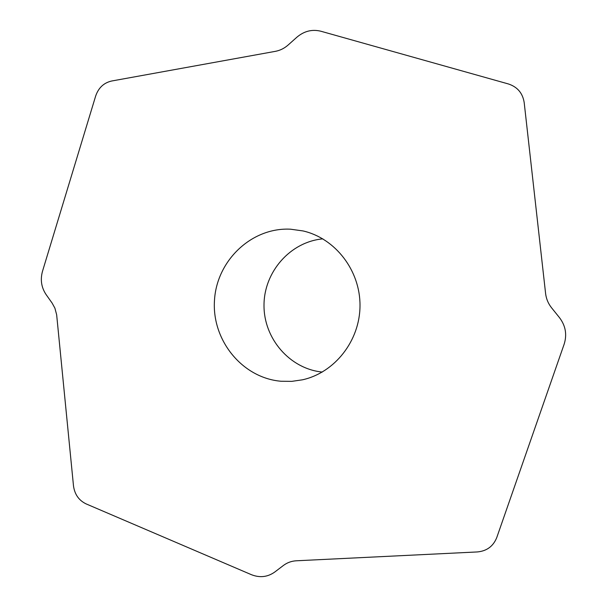 <?xml version="1.0" encoding="UTF-8"?>
<svg xmlns="http://www.w3.org/2000/svg" width="607" height="607" viewBox="0 0 607 607"><rect width="100%" height="100%" fill="white"/><g stroke="black" fill="none" stroke-linecap="round" stroke-linejoin="round"><path stroke-width="0.91" d="M251.306 574.647C259.758 577.993 267.581 577.12 274.766 572.029L283.431 565.451L274.766 572.029C267.581 577.12 259.758 577.993 251.306 574.647L86.156 503.916L251.306 574.647M283.431 565.451C287.225 562.613 291.527 561.058 296.337 560.785L477.284 551.945L296.337 560.785C291.527 561.058 287.225 562.613 283.431 565.451M477.284 551.945C486.784 551.088 493.286 546.277 496.784 537.506L564.138 344.222L496.784 537.506C493.286 546.277 486.784 551.088 477.284 551.945M564.138 344.222C567.173 334.594 565.61 325.716 559.449 317.598L551.604 307.848L559.449 317.598C565.61 325.716 567.173 334.594 564.138 344.222M551.604 307.848C548.227 303.599 546.224 298.811 545.594 293.477L524.198 102.636L545.594 293.477C546.224 298.811 548.227 303.599 551.604 307.848M524.198 102.636C522.718 93.144 517.422 86.907 508.317 83.933L320.891 31.238L508.317 83.933C517.422 86.907 522.718 93.144 524.198 102.636M320.891 31.238C312.142 29.083 304.137 31.071 296.884 37.209L288.158 44.994L296.884 37.209C304.137 31.071 312.142 29.083 320.891 31.238M288.158 44.994C284.357 48.34 280.077 50.464 275.32 51.352L111.65 81.012L275.32 51.352C280.077 50.464 284.357 48.34 288.158 44.994M111.65 81.012C103.812 82.795 98.478 87.81 95.656 96.05L42.498 271.299L95.656 96.05C98.478 87.81 103.812 82.795 111.65 81.012M42.498 271.299C40.176 279.736 41.375 287.483 46.079 294.547L52.119 303.075L46.079 294.547C41.375 287.483 40.176 279.736 42.498 271.299M52.119 303.075L54.896 308.136L56.656 314.76L73.485 485.805L56.656 314.76L54.896 308.136L52.119 303.075M73.485 485.805C74.638 494.371 78.864 500.411 86.156 503.916C78.864 500.411 74.638 494.371 73.485 485.805M281.041 381.249C242.254 378.002 211.76 340.231 214.476 300.45C216.638 260.638 251.586 227.147 290.556 229.196L303.045 230.941C335.299 238.285 360.255 270.487 360.004 305.617C359.966 340.739 334.745 372.736 302.43 379.815L291.77 381.363L281.041 381.249M322.294 372.061C289.729 368.851 263.696 338.486 264.007 305.222C263.969 271.951 290.252 241.806 322.841 238.862"/></g></svg>
